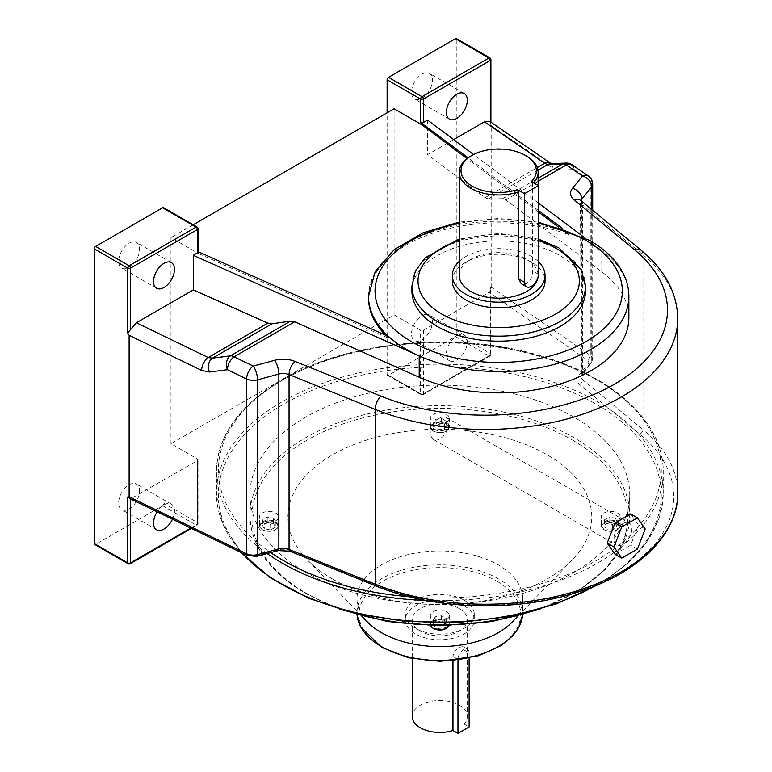 <?xml version="1.0" encoding="UTF-8"?>
<svg xmlns="http://www.w3.org/2000/svg" width="772" height="772" viewBox="0 0 772 772"><rect width="100%" height="100%" fill="white"/><g stroke="black" fill="none" stroke-linecap="round" stroke-linejoin="round"><path stroke-width="0.58" stroke-dasharray="3.86 2.9" d="M129.127 508.922A14.793 8.54 120 0 0 138.786 495.885A14.793 8.54 120 0 0 136.519 484.034A14.793 8.54 120 0 0 129.127 484.758A14.793 8.54 120 0 0 119.457 497.795A14.793 8.54 120 0 0 121.725 509.645A14.793 8.54 120 0 0 129.127 508.922M172.426 519.228A14.793 8.54 120 0 0 171.384 504.155A14.793 8.54 120 0 0 163.992 504.888A14.793 8.54 120 0 0 157.131 511.817M129.127 267.363A14.793 8.54 120 0 0 138.786 254.326A14.793 8.54 120 0 0 136.519 242.476A14.793 8.54 120 0 0 129.127 243.209A14.793 8.54 120 0 0 119.457 256.246A14.793 8.54 120 0 0 121.725 268.096A14.793 8.54 120 0 0 129.127 267.363M421.995 315.68A14.793 8.54 -60 0 1 429.386 314.947A14.793 8.54 -60 0 1 431.654 326.797A14.793 8.54 -60 0 1 421.995 339.834A14.793 8.54 -60 0 1 414.593 340.568A14.793 8.54 -60 0 1 412.325 328.708A14.793 8.54 -60 0 1 421.995 315.68M456.86 335.81A14.793 8.54 -60 0 1 464.252 335.077A14.793 8.54 -60 0 1 466.52 346.927A14.793 8.54 -60 0 1 456.86 359.964A14.793 8.54 -60 0 1 449.458 360.698A14.793 8.54 -60 0 1 447.191 348.838A14.793 8.54 -60 0 1 456.86 335.81M421.995 74.122A14.793 8.54 -60 0 1 429.386 73.388A14.793 8.54 -60 0 1 431.654 85.248A14.793 8.54 -60 0 1 421.995 98.276A14.793 8.54 -60 0 1 414.593 99.009A14.793 8.54 -60 0 1 412.325 87.159A14.793 8.54 -60 0 1 421.995 74.122M368.524 297.992A130.169 75.154 180 0 1 435.987 232.14A130.169 75.154 180 0 1 568.443 234.543L568.443 232.932A130.169 75.154 180 0 1 590.734 243.248A130.169 75.154 180 0 1 601.774 250.495L584.578 237.622M585.475 291.054A86.782 50.103 0 0 0 560.057 255.628A86.782 50.103 0 0 0 465.487 244.763A86.782 50.103 0 0 0 411.91 291.054M533.568 182.829A39.449 22.774 180 0 1 532.67 183.755L532.67 270.875C532.555 276.183 530.528 280.381 526.581 283.469L521.216 283.7M459.243 261.37A46.349 26.759 180 0 1 465.921 256.497A46.349 26.759 180 0 1 538.441 261.65M452.344 281.056A46.349 26.759 180 0 1 465.921 262.133A46.349 26.759 180 0 1 516.429 256.333A46.349 26.759 180 0 1 545.042 281.056M459.243 275.421A39.449 22.774 180 0 1 470.804 259.315A39.449 22.774 180 0 1 513.785 254.374A39.449 22.774 180 0 1 538.142 275.421A39.449 22.774 180 0 1 538.016 277.225M163.577 207.687A1.969 1.139 -60 0 1 163.992 208.585L197.458 227.914L197.458 251.296L198.037 251.633M394.096 108.784L394.096 314.87L170.959 443.697L197.458 458.993L197.458 522.605L163.992 503.286L163.992 208.585M163.992 503.286A1.969 1.139 -60 0 1 162.593 505.699L95.651 544.347A1.969 1.139 -60 0 1 94.666 544.443M190.732 528.096L197.458 524.217L197.458 460.604L130.516 498.924M470.804 156.089A39.449 22.774 180 0 1 526.581 156.089M531.377 181.555L532.67 183.755M170.959 443.697L170.959 237.612L198.858 253.708L198.858 252.106M193.183 224.777L170.959 237.612M368.524 296.39A130.169 75.154 180 0 1 435.987 230.529A130.169 75.154 180 0 1 568.443 232.932L562.17 228.232M538.441 210.466L468.112 157.806M538.441 203.075L473.603 154.525M537.987 170.207L488.222 198.935L502.611 198.694L505.766 199.938L601.774 271.831A130.169 75.154 180 0 1 628.862 317.717M489.824 121.436L490.326 121.783M427.572 120.056L427.572 154.641L453.647 139.587M394.096 314.87L420.595 330.175A1.969 1.139 0 0 0 423.384 330.175L488.917 292.337L587.28 360.013A6.311 3.648 180 0 1 588.158 363.892L578.218 376.196A14.205 8.203 0 0 0 579.463 384.36L639.737 434.067A188.349 108.746 180 0 1 618.633 573.326A188.349 108.746 180 0 1 377.421 585.514L291.324 550.716A14.205 8.203 0 0 0 277.177 550.002L255.87 555.743A6.311 3.648 180 0 1 249.144 555.232L131.925 498.442M551.353 163.683L550.88 163.703A10.258 8.511 87.6 0 1 559.169 170.149L574.243 169.502L590.3 180.551L590.3 355.323L491.716 287.493L490.326 287.628L490.326 353.518L456.86 334.199A1.969 1.139 -60 0 1 455.461 336.611L388.519 375.26A1.969 1.139 -60 0 1 387.534 375.356A1.969 1.139 -60 0 1 387.129 374.459L387.129 112.808M488.222 198.935L485.067 197.7L427.572 154.641M491.716 287.493L491.716 125.981L552.559 167.833A10.258 6.417 124.5 0 0 550.513 163.191M456.86 334.199L456.86 39.507L490.326 58.826L490.326 123.645L491.716 125.981M197.458 460.604A1.969 1.139 0 0 0 198.037 459.803A1.969 1.139 0 0 0 197.458 458.993M423.384 330.175L423.384 393.778L490.326 355.13L490.326 291.092L488.917 292.337M456.445 38.6A1.969 1.139 -60 0 1 456.86 39.507M490.326 121.851L490.326 123.645L490.905 122.179M572.197 164.861A10.258 6.417 -55.5 0 1 574.243 169.502A10.258 8.511 87.6 0 0 565.953 163.066M197.458 251.296A1.969 1.139 180 0 1 198.037 252.106M568.443 234.543L558.426 227.045M538.441 212.078L467.031 158.607M198.858 253.708L388.789 338.261A130.169 75.154 180 0 1 385.653 335.26M388.789 338.261L388.789 336.65M490.326 291.092L490.905 289.239L490.326 287.628M129.928 498.635L130.516 498.818M439.837 418.019A12.757 7.363 120 0 0 431.509 429.261A12.757 7.363 120 0 0 433.459 439.49A12.757 7.363 120 0 0 439.837 438.853A12.757 7.363 120 0 0 448.175 427.611A12.757 7.363 120 0 0 446.216 417.391A12.757 7.363 120 0 0 439.837 418.019M622.811 523.657A12.757 7.363 120 0 0 614.473 534.899A12.757 7.363 120 0 0 616.432 545.128A12.757 7.363 120 0 0 622.811 544.492A12.757 7.363 120 0 0 631.149 533.249A12.757 7.363 120 0 0 629.19 523.03A12.757 7.363 120 0 0 622.811 523.657M615.004 554.209L630.627 545.196L638.434 525.057L630.627 513.94M637.392 549.095L630.627 545.196M645.209 528.965L638.434 525.057M412.229 716.493A27.609 15.942 180 0 1 429.271 701.767A27.609 15.942 180 0 1 459.369 705.222A27.609 15.942 180 0 1 467.456 716.493A27.609 15.942 180 0 1 464.126 724.078L464.126 649.995L462.91 646.627L459.369 647.245C455.712 649.435 453.579 652.494 452.971 656.441L452.971 660.736M469.125 658.226L469.125 652.88A7.894 4.555 120 0 0 467.494 649.271A7.894 4.555 120 0 0 463.547 649.657A7.894 4.555 120 0 0 457.97 659.327L457.97 660.176M446.554 611.713A9.496 5.481 180 0 1 449.333 615.593A9.496 5.481 180 0 1 443.475 620.659A9.496 5.481 180 0 1 433.131 619.472A9.496 5.481 180 0 1 430.351 615.593A9.496 5.481 180 0 1 436.209 610.527A9.496 5.481 180 0 1 446.554 611.713M275.652 513.042A9.496 5.481 180 0 1 278.431 516.922A9.496 5.481 180 0 1 272.574 521.988A9.496 5.481 180 0 1 262.219 520.801A9.496 5.481 180 0 1 259.44 516.922A9.496 5.481 180 0 1 265.298 511.855A9.496 5.481 180 0 1 275.652 513.042M446.554 414.371A9.496 5.481 180 0 1 449.333 418.25A9.496 5.481 180 0 1 443.475 423.317A9.496 5.481 180 0 1 433.131 422.13A9.496 5.481 180 0 1 430.351 418.25A9.496 5.481 180 0 1 436.209 413.184A9.496 5.481 180 0 1 446.554 414.371M617.465 513.042A9.496 5.481 180 0 1 620.244 516.922A9.496 5.481 180 0 1 614.377 521.988A9.496 5.481 180 0 1 604.032 520.801A9.496 5.481 180 0 1 601.253 516.922A9.496 5.481 180 0 1 607.11 511.855A9.496 5.481 180 0 1 617.465 513.042M305.567 572.274A189.893 109.634 0 0 0 512.511 596.032A189.893 109.634 0 0 0 629.74 494.746A189.893 109.634 0 0 0 574.117 417.227A189.893 109.634 0 0 0 367.173 393.459A189.893 109.634 0 0 0 249.945 494.746A189.893 109.634 0 0 0 305.567 572.274M512.174 622.078A82.836 47.825 0 0 0 522.673 598.773A82.836 47.825 0 0 0 498.413 564.959A82.836 47.825 0 0 0 408.137 554.595A82.836 47.825 0 0 0 357.002 598.773A82.836 47.825 0 0 0 367.501 622.078M332.423 578.942A151.92 87.709 0 0 0 572.506 559.652A151.92 87.709 0 0 0 547.261 454.901A151.92 87.709 0 0 0 348.249 446.949A151.92 87.709 0 0 0 307.179 559.652A151.92 87.709 0 0 0 332.423 578.942M464.194 600.24A34.431 19.879 180 0 1 474.278 614.3A34.431 19.879 180 0 1 453.019 632.664A34.431 19.879 180 0 1 415.49 628.36A34.431 19.879 180 0 1 405.406 614.3A34.431 19.879 180 0 1 426.665 595.926A34.431 19.879 180 0 1 464.194 600.24M464.194 605.808A34.431 19.879 180 0 1 474.278 619.868A34.431 19.879 180 0 1 453.019 638.241A34.431 19.879 180 0 1 415.49 633.928A34.431 19.879 180 0 1 405.406 619.868A34.431 19.879 180 0 1 426.665 601.504A34.431 19.879 180 0 1 464.194 605.808M459.369 608.597A27.609 15.942 180 0 1 467.456 619.868A27.609 15.942 180 0 1 450.404 634.594A27.609 15.942 180 0 1 420.315 631.139A27.609 15.942 180 0 1 412.229 619.868A27.609 15.942 180 0 1 429.271 605.142A27.609 15.942 180 0 1 459.369 608.597M464.126 724.078L469.125 726.963M609.04 522.557L615.4 523.541L617.098 527.208L612.447 529.891L606.097 528.907L604.389 525.24L609.04 522.557L609.04 517.124L615.4 518.108L615.4 523.541M615.4 518.108L617.098 521.776L612.447 524.468L606.097 523.484L604.389 519.817L609.04 517.124M604.389 519.817L604.389 525.24M606.097 523.484L606.097 528.907M612.447 524.468L612.447 529.891M617.098 521.776L617.098 527.208M433.488 428.537L435.186 424.87L441.545 423.886L446.197 426.569L444.489 430.236L438.139 431.22L433.488 428.537L433.488 423.104L435.186 419.437L435.186 424.87M270.634 529.891L264.285 528.907L262.586 525.24L267.237 522.557L273.587 523.541L275.286 527.208L270.634 529.891L270.634 524.468L264.285 523.484L264.285 528.907M446.197 623.911L444.489 627.578L438.139 628.562L433.488 625.88L435.186 622.213L441.545 621.228L446.197 623.911L446.197 618.488L444.489 622.155L444.489 627.578M435.186 419.437L441.545 418.453L446.197 421.145L444.489 424.812L438.139 425.797L433.488 423.104M438.139 425.797L438.139 431.22M444.489 424.812L444.489 430.236M446.197 421.145L446.197 426.569M441.545 418.453L441.545 423.886M264.285 523.484L262.586 519.817L267.237 517.124L273.587 518.108L275.286 521.776L270.634 524.468M275.286 521.776L275.286 527.208M273.587 518.108L273.587 523.541M267.237 517.124L267.237 522.557M262.586 519.817L262.586 525.24M444.489 622.155L438.139 623.139L433.488 620.447L435.186 616.78L441.545 615.795L446.197 618.488M441.545 615.795L441.545 621.228M435.186 616.78L435.186 622.213M433.488 620.447L433.488 625.88M438.139 623.139L438.139 628.562M411.91 286.055A86.782 50.103 180 0 1 465.487 239.764A86.782 50.103 180 0 1 560.057 250.63A86.782 50.103 180 0 1 585.475 286.055M601.774 271.831L601.774 250.495A130.169 75.154 180 0 1 628.862 296.39M538.441 274.205L532.67 270.875M538.441 240.536A80.655 46.561 0 0 0 459.243 240.439M538.441 223.465A123.636 71.381 0 0 0 459.243 223.397M538.142 181.246L505.766 199.938M387.129 374.459L420.595 393.778L420.595 330.175M502.611 198.694L538.142 178.178M485.067 197.7L537.302 167.534M162.593 505.699L196.069 525.018L129.127 563.666L95.651 544.347M677.739 493.212A192.296 111.023 0 0 0 642.97 429.541L642.97 254.77A192.296 111.023 180 0 1 677.739 318.44M559.169 170.149L552.559 167.833M581.798 201.357L581.798 373.938L591.738 361.634L591.738 209.55M639.737 434.067A3.947 2.634 129.5 0 0 642.97 429.541L582.696 379.834L582.696 205.062L642.97 254.77A10.258 6.861 129.5 0 0 641.098 250.253M455.461 336.611L488.927 355.94L421.995 394.588L388.519 375.26M588.158 363.892A3.947 2.914 -141.1 0 0 591.227 363.149A3.947 2.914 -141.1 0 0 591.738 361.634A10.258 5.925 0 0 0 592.693 359.134A10.258 5.925 0 0 0 590.3 355.323A3.947 2.47 124.5 0 1 587.28 360.013M592.693 184.354A10.258 5.925 0 0 0 590.3 180.551A10.258 6.417 -55.5 0 0 588.254 175.91M580.814 200.546A10.258 6.861 129.5 0 1 582.696 205.062A10.258 5.925 180 0 1 580.833 201.666A10.258 5.925 180 0 1 580.978 200.681M579.463 384.36A3.947 2.634 129.5 0 0 582.696 379.834A10.258 5.925 180 0 1 580.833 376.437A10.258 5.925 180 0 1 581.798 373.938A3.947 2.914 -141.1 0 1 581.287 375.453L580.476 200.218M578.218 376.196A3.947 2.914 -141.1 0 0 581.287 375.453L591.227 363.149L592.693 359.134L592.693 210.351M377.421 585.514A3.947 1.843 -68 0 1 375.945 585.958M291.324 550.716A3.947 1.843 -68 0 1 289.847 551.15M277.177 550.002A3.947 1.361 -105.1 0 0 278.2 550.59M255.87 555.743A3.947 1.361 -105.1 0 0 256.893 556.332M249.144 555.232A3.947 2.075 -64.2 0 1 247.426 555.56M420.595 393.778A1.969 1.139 120 0 0 421.001 394.685A1.969 1.139 120 0 0 421.995 394.588A1.969 1.139 60 0 0 422.979 394.685A1.969 1.139 60 0 0 423.384 393.778A1.969 1.139 180 0 1 420.595 393.778M387.534 375.356L421.001 394.685A1.969 1.969 0 0 0 422.979 394.685L489.921 356.037A1.969 1.969 0 0 0 490.905 354.329A1.969 1.139 0 0 1 490.326 355.13A1.969 1.139 60 0 1 489.921 356.037A1.969 1.139 60 0 1 488.927 355.94A1.969 1.139 120 0 0 490.326 353.518A1.969 1.139 0 0 1 490.905 354.329L490.905 289.239M198.037 228.715A1.969 1.139 0 0 0 197.458 227.914A1.969 1.139 120 0 0 197.053 227.007M191.369 528.405L197.053 525.114A1.969 1.139 -120 0 1 196.069 525.018A1.969 1.139 120 0 0 197.458 522.605A1.969 1.139 180 0 1 198.037 523.406A1.969 1.139 180 0 1 197.458 524.217A1.969 1.139 -120 0 1 197.053 525.114A1.969 1.969 0 0 0 198.037 523.406L198.037 459.803M128.142 563.763A1.969 1.139 -60 0 0 129.127 563.666A1.969 1.139 -120 0 0 130.111 563.763M490.905 59.627A1.969 1.139 0 0 0 490.326 58.826A1.969 1.139 120 0 0 489.921 57.919M418.906 597.383A221.429 127.843 0 0 0 596.418 560.511A221.429 127.843 0 0 0 596.418 379.708A221.429 127.843 0 0 0 283.266 379.708A221.429 127.843 0 0 0 269.052 551.478M267.17 553.563A223.407 128.982 180 0 1 216.44 471.721A223.407 128.982 180 0 1 281.867 380.519A223.407 128.982 180 0 1 525.336 352.553A223.407 128.982 180 0 1 663.244 471.721A223.407 128.982 180 0 1 597.817 562.923A223.407 128.982 180 0 1 426.231 600.462M596.418 585.147A221.429 127.843 180 0 1 283.266 585.147A221.429 127.843 180 0 1 283.266 404.345A221.429 127.843 180 0 1 596.418 404.345A221.429 127.843 180 0 1 596.418 585.147M595.019 585.929A223.407 128.982 0 0 0 597.817 584.336A223.407 128.982 0 0 0 663.244 493.134A223.407 128.982 0 0 0 525.336 373.976A223.407 128.982 0 0 0 281.867 401.932A223.407 128.982 0 0 0 216.44 493.134A223.407 128.982 0 0 0 241.81 552.839M464.126 649.995L469.125 652.88M572.727 440.204A187.924 108.495 180 0 1 572.727 593.639A187.924 108.495 180 0 1 306.957 593.639A187.924 108.495 180 0 1 306.957 440.204A187.924 108.495 180 0 1 572.727 440.204M527.459 612.582A189.893 109.634 0 0 0 629.74 515.31A189.893 109.634 0 0 0 574.117 437.792A189.893 109.634 0 0 0 367.173 414.024A189.893 109.634 0 0 0 249.945 515.31A189.893 109.634 0 0 0 305.567 592.838A189.893 109.634 0 0 0 352.225 612.582M497.023 581.287A80.867 46.687 180 0 1 497.023 647.312A80.867 46.687 180 0 1 382.661 647.312A80.867 46.687 180 0 1 382.661 581.287A80.867 46.687 180 0 1 497.023 581.287M522.673 598.773L522.605 614.773A82.836 47.825 0 0 0 522.673 612.688A82.836 47.825 0 0 0 498.413 578.875A82.836 47.825 0 0 0 408.137 568.501A82.836 47.825 0 0 0 357.002 612.688A82.836 47.825 0 0 0 357.089 614.773L357.002 598.773M449.082 625.648A9.496 5.481 0 0 0 449.333 624.374A9.496 5.481 0 0 0 446.554 620.505A9.496 5.481 0 0 0 436.209 619.318A9.496 5.481 0 0 0 430.351 624.374A9.496 5.481 0 0 0 430.602 625.648L430.351 615.593M433.575 628.514A8.859 5.114 180 0 1 433.575 621.277A8.859 5.114 180 0 1 446.11 621.277A8.859 5.114 180 0 1 446.322 628.379M262.219 529.582A9.496 5.481 0 0 0 272.574 530.769A9.496 5.481 0 0 0 278.431 525.703A9.496 5.481 0 0 0 275.652 521.833A9.496 5.481 0 0 0 265.298 520.646A9.496 5.481 0 0 0 259.44 525.703A9.496 5.481 0 0 0 262.219 529.582M275.199 522.605A8.859 5.114 180 0 1 275.199 529.843A8.859 5.114 180 0 1 262.673 529.843A8.859 5.114 180 0 1 262.673 522.605A8.859 5.114 180 0 1 275.199 522.605M433.131 430.911A9.496 5.481 0 0 0 443.475 432.098A9.496 5.481 0 0 0 449.333 427.032A9.496 5.481 0 0 0 446.554 423.162A9.496 5.481 0 0 0 436.209 421.975A9.496 5.481 0 0 0 430.351 427.032A9.496 5.481 0 0 0 433.131 430.911M446.11 423.934A8.859 5.114 180 0 1 446.11 431.172A8.859 5.114 180 0 1 433.575 431.172A8.859 5.114 180 0 1 433.575 423.934A8.859 5.114 180 0 1 446.11 423.934M604.032 529.582A9.496 5.481 0 0 0 614.377 530.769A9.496 5.481 0 0 0 620.244 525.703A9.496 5.481 0 0 0 617.465 521.833A9.496 5.481 0 0 0 607.11 520.646A9.496 5.481 0 0 0 601.253 525.703A9.496 5.481 0 0 0 604.032 529.582M617.011 522.605A8.859 5.114 180 0 1 617.011 529.843A8.859 5.114 180 0 1 604.476 529.843A8.859 5.114 180 0 1 604.476 522.605A8.859 5.114 180 0 1 617.011 522.605M452.971 656.441L457.97 659.327M171.384 504.155L136.519 484.034M171.384 262.605L136.519 242.476M464.252 335.077L429.386 314.947M464.252 93.518L429.386 73.388M538.142 185.463L538.142 275.421M538.441 222.143L498.847 218.476L459.243 222.085M538.441 239.108L498.866 233.366L459.243 239.021M449.458 119.139L414.593 99.009M449.458 360.698L414.593 340.568M156.591 288.226L121.725 268.096M156.591 529.775L121.725 509.645M599.255 584.163L626.372 564.67L646.55 542.465L659.027 518.311L663.244 493.134L663.244 471.721C663.949 424.571 617.06 379.303 546.364 357.571C462.515 330.233 349.446 339.632 282.282 379.612C239.397 405.02 217.453 435.726 216.44 471.721L216.44 493.134L222.703 523.725L241.057 552.472M433.459 439.49L616.432 545.128M446.216 417.391L629.19 523.03M462.91 646.627L467.494 649.271M629.74 494.746L629.74 515.31L623.593 543.247L605.653 569.244L577.186 591.67L540.014 609.204M339.661 609.204L305.973 593.736C269.505 572.139 250.832 545.997 249.945 515.31L249.945 494.746M449.333 615.593L449.111 625.648M278.431 516.922L278.431 525.703C275.99 531.329 270.634 532.719 262.355 529.872L259.44 525.703L259.44 516.922M449.333 418.25L449.333 427.032C446.901 432.658 441.536 434.047 433.256 431.201L430.351 427.032L430.351 418.25M620.244 516.922L620.244 525.703C617.803 531.329 612.447 532.719 604.167 529.872L601.253 525.703L601.253 516.922M518.051 616.008L572.506 559.652M474.278 614.3L474.278 619.868M467.456 619.868L467.456 716.493M412.229 619.868L412.229 658.584M405.406 614.3L405.406 619.868M361.634 616.008L307.179 559.652"/><path stroke-width="1.16" d="M157.131 511.817A14.793 8.54 120 0 0 156.591 529.775A14.793 8.54 120 0 0 163.992 529.042A14.793 8.54 120 0 0 172.426 519.228M163.992 287.493A14.793 8.54 120 0 0 173.652 274.456A14.793 8.54 120 0 0 171.384 262.605A14.793 8.54 120 0 0 163.992 263.339A14.793 8.54 120 0 0 154.323 276.376A14.793 8.54 120 0 0 156.591 288.226A14.793 8.54 120 0 0 163.992 287.493M456.86 94.252A14.793 8.54 -60 0 1 464.252 93.518A14.793 8.54 -60 0 1 466.52 105.378A14.793 8.54 -60 0 1 456.86 118.406A14.793 8.54 -60 0 1 449.458 119.139A14.793 8.54 -60 0 1 447.191 107.289A14.793 8.54 -60 0 1 456.86 94.252M197.458 252.907L197.458 229.525A1.969 1.139 0 0 0 198.037 228.715L198.037 252.106A1.969 1.139 180 0 1 197.458 252.907L193.28 255.32L419.206 355.902A130.169 75.154 180 0 1 406.651 349.523A130.169 75.154 180 0 1 388.789 336.65A130.169 75.154 180 0 1 368.524 296.39L375.269 271.387L394.26 249.588L423.172 232.748L459.243 222.085M538.441 222.143L589.383 240.256C605.026 249.288 616.239 260.222 623.023 273.076C626.893 280.593 628.833 288.361 628.862 296.39L628.862 317.717A130.169 75.154 180 0 1 556.129 385.16A130.169 75.154 180 0 1 419.206 377.238L294.692 321.799L234.061 356.799A10.258 5.925 -120 0 0 230.442 355.834A10.258 7.614 82.7 0 0 226.891 368.061A10.258 7.614 82.7 0 0 227.47 369.711L209.511 372.017A10.258 7.614 82.7 0 1 212.483 358.14L208.218 357.532A10.258 5.385 115.8 0 0 201.627 370.444L209.511 372.017M437.328 326.479A86.782 50.103 0 0 0 531.898 337.345A86.782 50.103 0 0 0 585.475 291.054L585.475 286.055A86.782 50.103 180 0 1 531.898 332.336A86.782 50.103 180 0 1 437.328 321.48A86.782 50.103 180 0 1 411.91 286.055L411.91 291.054A86.782 50.103 0 0 0 437.328 326.479M538.441 185.637L524.497 193.695L524.497 282.262A9.862 5.694 120 0 0 526.533 286.779A9.862 5.694 120 0 0 531.464 286.287A9.862 5.694 120 0 0 538.441 274.205L538.441 185.637L531.377 181.555A37.674 21.751 0 0 0 525.327 155.365A37.674 21.751 0 0 0 472.059 155.365A37.674 21.751 0 0 0 468.768 183.958A37.674 21.751 0 0 0 517.433 189.613L518.726 191.813A39.449 22.774 180 0 1 479.123 191.967A39.449 22.774 180 0 1 459.243 172.195A39.449 22.774 180 0 1 470.804 156.089L472.059 155.365M538.441 261.65A46.349 26.759 180 0 1 545.042 275.421A46.349 26.759 180 0 1 531.464 294.335A46.349 26.759 180 0 1 480.956 300.134A46.349 26.759 180 0 1 452.344 275.421A46.349 26.759 180 0 1 459.243 261.37M545.042 275.421L545.042 281.056A46.349 26.759 180 0 1 531.464 299.97A46.349 26.759 180 0 1 480.956 305.77A46.349 26.759 180 0 1 452.344 281.056L452.344 275.421M538.016 277.225A39.449 22.774 180 0 1 526.581 291.517A39.449 22.774 180 0 1 483.6 296.458A39.449 22.774 180 0 1 459.243 275.421L459.243 172.195M526.533 286.779L521.216 283.7L518.726 278.933L518.726 191.813M94.261 543.536L127.727 562.865A1.969 1.139 -60 0 0 128.142 563.763L94.666 544.443A1.969 1.139 -60 0 1 94.261 543.536L94.261 248.845A1.969 1.139 -60 0 1 95.651 246.432L129.127 265.751L196.069 227.103L162.593 207.784L95.651 246.432M162.593 207.784A1.969 1.139 -60 0 1 163.577 207.687L197.053 227.007A1.969 1.139 120 0 0 196.069 227.103A1.969 1.139 -120 0 1 197.458 229.525L130.516 268.173L130.516 329.586L136.403 322.744L208.218 357.532L267.845 323.111L271.947 323.806L290.59 321.104L294.692 321.799M193.28 255.32L193.28 289.905L136.403 322.744M525.327 155.365L526.581 156.089A39.449 22.774 180 0 1 538.142 172.195A39.449 22.774 180 0 1 533.568 182.829M524.497 193.695L517.433 189.613M467.031 158.607L421.995 124.89L394.096 108.784L193.183 224.777M562.17 228.232L538.441 210.466M468.112 157.806L420.595 122.468L420.595 99.086L387.129 79.757A1.969 1.139 -60 0 1 388.519 77.345L421.995 96.674L488.927 58.025L455.461 38.697L388.519 77.345M584.578 237.622L538.441 203.075M473.603 154.525L427.572 120.056L423.384 122.468A1.969 1.139 180 0 1 420.595 122.468M198.037 251.633L388.789 336.65M484.44 121.812L489.824 121.436L550.513 163.191A10.258 6.417 124.5 0 0 544.704 163.268L484.44 121.812L453.647 139.587M421.995 124.89L421.995 123.279M387.129 112.808L387.129 79.757M193.28 289.905L267.845 323.111M591.738 209.55L591.738 186.863A10.258 7.585 -141.1 0 0 582.445 175.987L566.387 164.938A10.258 6.417 -55.5 0 1 572.197 164.861A10.258 10.258 0 0 0 565.953 163.066L550.88 163.703A10.258 8.511 87.6 0 0 547.695 164.61L544.704 163.268L537.302 167.534M130.516 498.924L130.516 562.865A1.969 1.139 180 0 1 127.727 562.865L127.727 496.975L129.127 496.84L129.127 335.318L127.727 332.993L127.727 268.173L94.261 248.845M455.461 38.697A1.969 1.139 -60 0 1 456.445 38.6L489.921 57.919A1.969 1.139 120 0 0 488.927 58.025A1.969 1.139 -120 0 1 490.326 60.438L423.384 99.086L423.384 122.468M130.516 329.586L127.727 332.993M565.953 163.066A10.258 8.511 87.6 0 0 562.759 163.963L547.695 164.61L537.987 170.207M129.127 496.84L246.606 553.756L246.606 378.984A10.258 5.385 115.8 0 1 253.197 366.073A10.258 3.542 74.9 0 1 257.53 379.814L257.53 554.586L278.846 548.844L278.846 374.073L257.53 379.814A10.258 5.925 0 0 1 246.606 378.984L227.47 369.711A10.258 5.385 115.8 0 1 234.061 356.799L253.197 366.073L274.514 360.331A20.516 11.841 0 0 1 294.943 361.364L381.04 396.171A182.038 105.098 0 0 0 614.165 384.388A182.038 105.098 0 0 0 634.565 249.79L574.291 200.083A20.516 11.841 0 0 1 572.506 188.291L582.445 175.987A10.258 6.417 -55.5 0 1 588.254 175.91L572.197 164.861M558.426 227.045L538.441 212.078M385.653 335.26A130.169 75.154 180 0 1 368.524 297.992L368.524 296.39M127.727 496.975L130.516 498.818M615.004 522.962L607.188 543.102L615.004 554.209L621.769 558.117L637.392 549.095L645.209 528.965L637.392 517.848L630.627 513.94L615.004 522.962L621.769 526.871L613.952 547.001L607.188 543.102M613.952 547.001L621.769 558.117M637.392 517.848L621.769 526.871M361.634 616.008L367.501 622.078A82.836 47.825 0 0 0 381.272 632.596A82.836 47.825 0 0 0 512.174 622.078L518.051 616.008M452.971 660.736L452.971 730.515A27.609 15.942 180 0 1 420.315 727.764A27.609 15.942 180 0 1 412.229 716.493L412.229 658.584M452.971 730.515L457.97 733.4L469.125 726.963L469.125 658.226M457.97 660.176L457.97 733.4M459.243 240.439A80.655 46.561 0 0 0 441.661 313.982A80.655 46.561 0 0 0 555.724 313.982A80.655 46.561 0 0 0 555.724 248.121A80.655 46.561 0 0 0 538.441 240.536M459.243 223.397A123.636 71.381 0 0 0 411.273 341.523A123.636 71.381 0 0 0 586.122 341.523A123.636 71.381 0 0 0 586.122 240.575A123.636 71.381 0 0 0 538.441 223.465M628.862 296.39A130.169 75.154 180 0 1 556.129 363.824A130.169 75.154 180 0 1 419.206 355.902L419.206 377.238M128.142 563.763A1.969 1.969 0 0 0 130.111 563.763A1.969 1.139 -120 0 0 130.516 562.865L190.732 528.096M524.497 282.262L518.726 278.933M538.142 178.178L562.759 163.963A10.258 5.925 -120 0 1 566.387 164.938L538.142 181.246M490.326 121.783L490.326 60.438A1.969 1.139 0 0 0 490.905 59.627A1.969 1.969 0 0 0 489.921 57.919M271.947 323.806L212.483 358.14L230.442 355.834L290.59 321.104M677.739 493.212C678.26 534.764 637.431 573.828 576.674 592.491C514.615 612.466 433.796 609.851 375.945 585.958A3.947 1.843 -68 0 1 375.153 584.163L375.153 409.392L289.056 374.594L289.056 549.365L375.153 584.163A192.296 111.023 0 0 0 574.243 591.69A192.296 111.023 0 0 0 677.739 493.212L677.739 318.44A192.296 111.023 180 0 1 574.243 416.919A192.296 111.023 180 0 1 375.153 409.392A10.258 4.806 -68 0 1 381.04 396.171M201.627 370.444L129.127 335.318M592.693 210.351L592.693 184.354A10.258 5.925 0 0 1 591.738 186.863L581.798 199.166L581.798 201.357M580.978 200.681A10.258 5.925 180 0 1 581.798 199.166A10.258 7.585 -141.1 0 0 572.506 188.291M634.565 249.79A10.258 6.861 129.5 0 1 641.098 250.253L580.814 200.546A10.258 6.861 129.5 0 0 574.291 200.083M246.606 553.756A10.258 5.925 0 0 0 257.53 554.586A3.947 1.361 -105.1 0 1 256.893 556.332L247.426 555.56A3.947 2.075 -64.2 0 1 246.606 553.756M274.514 360.331A10.258 3.542 -105.1 0 1 278.846 374.073A10.258 5.925 180 0 1 289.056 374.594A10.258 4.806 -68 0 1 294.943 361.364M278.846 548.844A10.258 5.925 180 0 1 289.056 549.365A3.947 1.843 -68 0 0 289.847 551.15L278.2 550.59A3.947 1.361 -105.1 0 0 278.846 548.844M129.127 265.751A1.969 1.139 120 0 0 127.727 268.173A1.969 1.139 180 0 0 130.516 268.173A1.969 1.139 -120 0 0 129.127 265.751M423.384 99.086A1.969 1.139 -120 0 0 421.995 96.674A1.969 1.139 -60 0 0 420.595 99.086A1.969 1.139 0 0 0 423.384 99.086M269.052 551.478A221.429 127.843 0 0 0 418.906 597.383M426.231 600.462A223.407 128.982 180 0 1 267.17 553.563M241.81 552.839A223.407 128.982 0 0 0 595.019 585.929M352.225 612.582A189.893 109.634 0 0 0 527.459 612.582M381.272 646.502A82.836 47.825 0 0 0 469.868 657.261A82.836 47.825 0 0 0 522.596 614.773L519.238 626.632L512.946 635.655L500.796 645.71L478.563 655.737L440.165 661.343L408.562 657.773L381.677 647.409L360.408 626.565L357.079 614.773A82.836 47.825 0 0 0 381.272 646.502M449.111 625.648L442.568 629.894L433.256 628.543L430.573 625.648A9.496 5.481 0 0 0 433.131 628.254A9.496 5.481 0 0 0 442.424 629.653A9.496 5.481 0 0 0 449.082 625.648M446.322 628.379A8.859 5.114 180 0 1 433.575 628.514M585.475 286.055L581.229 269.553L558.783 247.822L538.441 239.108M538.142 172.195L538.142 185.463M550.513 163.191L551.526 163.751M592.693 184.354A10.258 10.258 0 0 0 588.254 175.91M641.098 250.253C664.924 269.959 677.14 292.694 677.739 318.44M459.243 239.021L425.14 257.819L415.375 271.126L411.91 286.055M375.945 585.958L289.847 551.15M278.2 550.59L256.893 556.332M247.426 555.56L129.928 498.635M198.037 228.715A1.969 1.969 0 0 0 197.053 227.007M130.111 563.763L191.369 528.405M490.905 122.179L490.905 59.627M599.255 584.163L556.207 603.993L508.632 616.664L457.275 622.56L404.953 621.363L354.56 613.142L308.839 598.348L270.306 577.765L241.057 552.472M540.014 609.204L491.938 621.557L439.857 625.783L387.756 621.557L339.661 609.204"/></g></svg>
